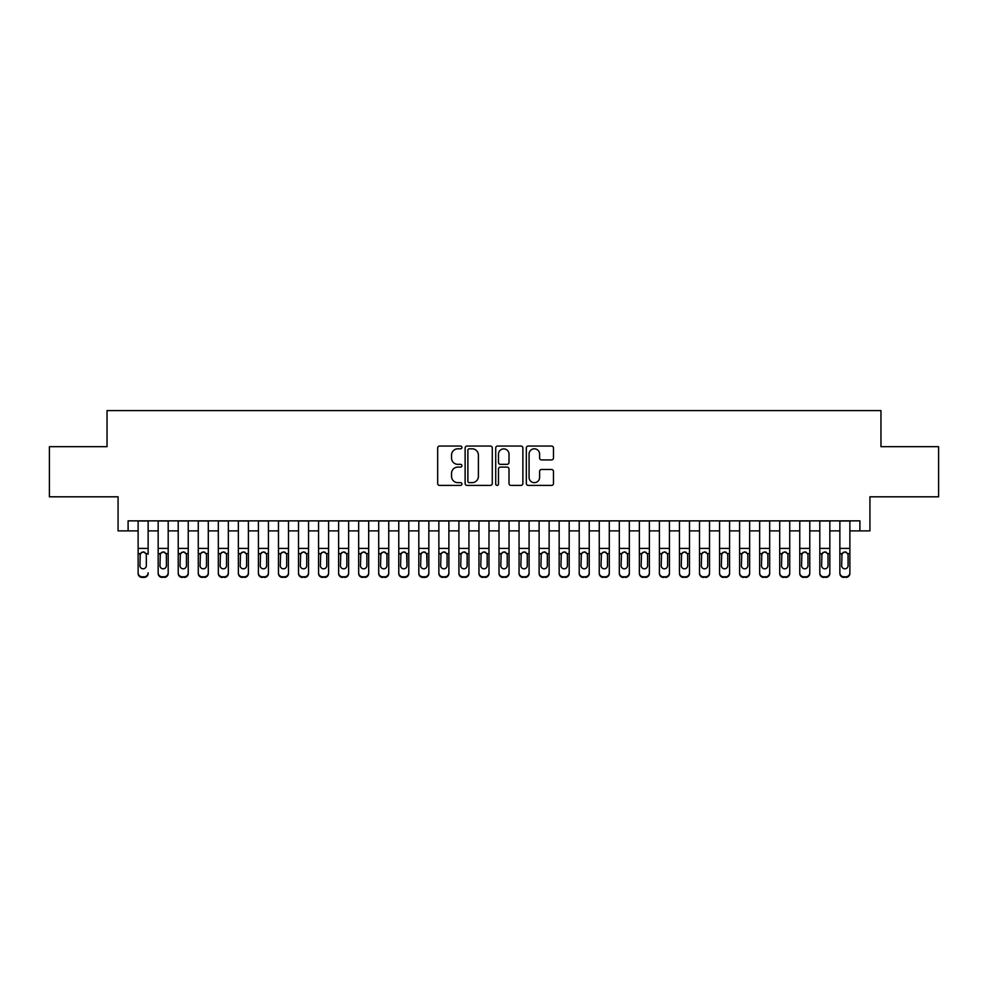 <?xml version="1.0" encoding="UTF-8"?>
<svg xmlns="http://www.w3.org/2000/svg" width="988" height="988" viewBox="0 0 988 988"><rect width="100%" height="100%" fill="white"/><g stroke="black" fill="none" stroke-linecap="round" stroke-linejoin="round"><path stroke-width="1.48" d="M461.927 447.428A1.383 1.383 0 0 0 460.544 446.045L439.635 446.045A1.964 1.964 0 0 0 437.672 448.021L437.672 483.441A1.964 1.964 0 0 0 439.635 485.404L460.544 485.404A1.383 1.383 0 0 0 461.927 484.034A1.383 1.383 0 0 0 460.544 482.65L457.839 482.65A6.298 6.298 0 0 1 451.541 476.352L451.541 473.4A6.298 6.298 0 0 1 457.839 467.102L460.544 467.102A1.383 1.383 0 0 0 461.927 465.731A1.383 1.383 0 0 0 460.544 464.348L457.839 464.348A6.298 6.298 0 0 1 451.541 458.049L451.541 455.098A6.298 6.298 0 0 1 457.839 448.811L460.544 448.811A1.383 1.383 0 0 0 461.927 447.428M551.514 459.926A1.964 1.964 0 0 0 553.478 457.95L553.478 448.021A1.964 1.964 0 0 0 551.514 446.045L528.296 446.045A1.964 1.964 0 0 0 526.32 448.021L526.32 483.441A1.964 1.964 0 0 0 528.296 485.404L551.514 485.404A1.964 1.964 0 0 0 553.478 483.441L553.478 471.437A1.964 1.964 0 0 0 551.514 469.473L541.572 469.473A1.964 1.964 0 0 0 539.609 471.437L539.609 477.389A5.261 5.261 0 0 1 534.347 482.65A5.261 5.261 0 0 1 529.074 477.389L529.074 454.072A5.261 5.261 0 0 1 534.347 448.811A5.261 5.261 0 0 1 539.609 454.072L539.609 457.95A1.964 1.964 0 0 0 541.572 459.926L551.514 459.926M128.094 530.889L128.094 520.861L859.906 520.861L859.906 530.889L869.934 530.889L869.934 496.803L938.6 496.803L938.6 446.687L880.963 446.687L880.963 410.588L107.037 410.588L107.037 446.687L49.4 446.687L49.4 496.803L118.066 496.803L118.066 530.889L138.122 530.889M492.283 448.021A1.964 1.964 0 0 0 490.307 446.045L467.089 446.045A1.964 1.964 0 0 0 465.126 448.021L465.126 483.441A1.964 1.964 0 0 0 467.089 485.404L490.307 485.404A1.964 1.964 0 0 0 492.283 483.441L492.283 448.021M497.693 446.045L520.911 446.045A1.964 1.964 0 0 1 522.874 448.021L522.874 483.441A1.964 1.964 0 0 1 520.911 485.404L510.969 485.404A1.964 1.964 0 0 1 509.005 483.441L509.005 469.078A1.964 1.964 0 0 0 507.042 467.102L500.447 467.102A1.964 1.964 0 0 0 498.483 469.078L498.483 484.034A1.383 1.383 0 0 1 497.1 485.404A1.383 1.383 0 0 1 495.717 484.034L495.717 448.021A1.964 1.964 0 0 1 497.693 446.045M148.138 530.889L158.166 530.889M168.195 530.889L178.223 530.889M188.239 530.889L198.267 530.889M208.295 530.889L218.323 530.889M228.339 530.889L238.367 530.889M248.396 530.889L258.411 530.889M268.44 530.889L278.468 530.889M288.496 530.889L298.512 530.889M308.54 530.889L318.568 530.889M328.596 530.889L338.612 530.889M348.641 530.889L358.669 530.889M368.685 530.889L378.713 530.889M388.741 530.889L398.769 530.889M408.785 530.889L418.813 530.889M428.841 530.889L438.87 530.889M448.885 530.889L458.914 530.889M468.942 530.889L478.958 530.889M488.986 530.889L499.014 530.889M509.042 530.889L519.058 530.889M529.086 530.889L539.115 530.889M549.13 530.889L559.159 530.889M569.187 530.889L579.215 530.889M589.231 530.889L599.259 530.889M609.287 530.889L619.315 530.889M629.331 530.889L639.36 530.889M649.388 530.889L659.404 530.889M669.432 530.889L679.46 530.889M689.488 530.889L699.504 530.889M709.532 530.889L719.56 530.889M729.589 530.889L739.604 530.889M749.633 530.889L759.661 530.889M769.677 530.889L779.705 530.889M789.733 530.889L799.761 530.889M809.777 530.889L819.805 530.889M829.834 530.889L839.862 530.889M849.878 530.889L859.906 530.889M469.251 448.811A1.383 1.383 0 0 0 467.88 450.182L467.88 481.28A1.383 1.383 0 0 0 469.251 482.65L472.103 482.65A6.298 6.298 0 0 0 478.402 476.352L478.402 455.098A6.298 6.298 0 0 0 472.103 448.811L469.251 448.811M509.005 454.171A5.261 5.261 0 0 0 503.744 448.898A5.261 5.261 0 0 0 498.483 454.171L498.483 462.384A1.964 1.964 0 0 0 500.447 464.348L507.042 464.348A1.964 1.964 0 0 0 509.005 462.384L509.005 454.171M138.122 554.231L138.122 572.805A4.014 3.977 -0 0 0 142.124 576.782L144.137 576.782A4.014 3.977 -0 0 0 148.138 572.805L148.138 573.423A4.014 3.977 180 0 1 144.137 577.412L144.137 576.782M148.138 554.231L148.138 520.861M146.335 565.642L146.335 555.083L146.335 565.642A3.211 3.186 180 0 1 143.137 568.816A3.211 3.186 180 0 0 146.335 565.642M139.925 566.272L139.925 565.642A3.211 3.186 180 0 0 143.137 568.816M141.457 552.329L139.925 554.836M144.804 552.329L143.137 551.86L145.989 553.601L146.335 555.083M138.122 520.861L138.122 573.423A4.014 3.977 180 0 0 142.124 577.412L144.137 577.412M138.122 553.601L140.284 553.601L139.925 565.642M140.284 553.601L143.137 551.86M158.166 554.231L158.166 573.423A4.014 3.977 180 0 0 162.18 577.412L164.181 576.782A4.014 3.977 0 0 0 168.195 572.805L168.195 573.423A4.014 3.977 180 0 1 164.181 577.412M166.392 565.642L166.392 555.083L166.392 565.642A3.211 3.186 180 0 1 163.181 568.816A3.211 3.186 180 0 0 166.392 565.642M159.97 566.272L159.97 565.642A3.211 3.186 180 0 0 163.181 568.816M161.513 552.329L159.97 554.836M164.86 552.329L163.181 551.86L166.033 553.601L166.392 555.083M178.223 554.231L178.223 573.423A4.014 3.977 180 0 0 182.224 577.412L184.237 576.782A4.014 3.977 0 0 0 188.239 572.805L188.239 573.423A4.014 3.977 180 0 1 184.237 577.412M186.436 565.642L186.436 555.083L186.436 565.642A3.211 3.186 180 0 1 183.237 568.816A3.211 3.186 180 0 0 186.436 565.642M180.026 566.272L180.026 565.642A3.211 3.186 180 0 0 183.237 568.816M181.557 552.329L180.026 554.836M184.904 552.329L183.237 551.86L186.09 553.601L186.436 555.083M198.267 554.231L198.267 573.423A4.014 3.977 180 0 0 202.281 577.412L204.281 576.782A4.014 3.977 0 0 0 208.295 572.805L208.295 573.423A4.014 3.977 180 0 1 204.281 577.412M206.492 565.642L206.492 555.083L206.492 565.642A3.211 3.186 180 0 1 203.281 568.816A3.211 3.186 180 0 0 206.492 565.642M200.07 566.272L200.07 565.642A3.211 3.186 180 0 0 203.281 568.816M201.601 552.329L200.07 554.836M204.961 552.329L203.281 551.86L206.134 553.601L206.492 555.083M218.323 554.231L218.323 573.423A4.014 3.977 180 0 0 222.325 577.412L224.338 576.782A4.014 3.977 0 0 0 228.339 572.805L228.339 573.423A4.014 3.977 180 0 1 224.338 577.412M226.536 565.642L226.536 555.083L226.536 565.642A3.211 3.186 180 0 1 223.325 568.816A3.211 3.186 180 0 0 226.536 565.642M220.126 566.272L220.126 565.642A3.211 3.186 180 0 0 223.325 568.816M221.658 552.329L220.126 554.836M225.005 552.329L223.325 551.86L226.178 553.601L226.536 555.083M168.195 520.861L168.195 573.423M158.166 520.861L158.166 572.805A4.014 3.977 0 0 0 162.18 576.782L164.181 576.782M162.18 576.782L162.18 577.412A4.014 3.977 180 0 1 158.166 573.423L158.166 573.423M158.166 553.601L160.328 553.601L159.97 565.642M160.328 553.601L163.181 551.86M188.239 520.861L188.239 573.423M178.223 520.861L178.223 572.805A4.014 3.977 0 0 0 182.224 576.782L184.237 576.782M182.224 576.782L182.224 577.412A4.014 3.977 180 0 1 178.223 573.423L178.223 573.423M178.223 553.601L180.384 553.601L180.026 565.642M180.384 553.601L183.237 551.86M208.295 520.861L208.295 573.423M198.267 520.861L198.267 572.805A4.014 3.977 0 0 0 202.281 576.782L204.281 576.782M202.281 576.782L202.281 577.412A4.014 3.977 180 0 1 198.267 573.423L198.267 573.423M198.267 553.601L200.428 553.601L200.07 565.642M200.428 553.601L203.281 551.86M228.339 520.861L228.339 573.423M218.323 520.861L218.323 572.805A4.014 3.977 0 0 0 222.325 576.782L224.338 576.782M222.325 576.782L222.325 577.412A4.014 3.977 180 0 1 218.323 573.423L218.323 573.423M218.323 553.601L220.472 553.601L220.126 565.642M220.472 553.601L223.325 551.86M238.367 554.231L238.367 573.423A4.014 3.977 180 0 0 242.381 577.412L244.382 576.782A4.014 3.977 0 0 0 248.396 572.805L248.396 573.423A4.014 3.977 180 0 1 244.382 577.412M246.592 565.642L246.592 555.083L246.592 565.642A3.211 3.186 180 0 1 243.381 568.816A3.211 3.186 180 0 0 246.592 565.642M240.17 566.272L240.17 565.642A3.211 3.186 180 0 0 243.381 568.816M241.702 552.329L240.17 554.836M245.049 552.329L243.381 551.86L246.234 553.601L246.592 555.083M248.396 520.861L248.396 573.423M238.367 520.861L238.367 572.805A4.014 3.977 0 0 0 242.381 576.782L244.382 576.782M242.381 576.782L242.381 577.412A4.014 3.977 180 0 1 238.367 573.423L238.367 573.423M238.367 553.601L240.529 553.601L240.17 565.642M240.529 553.601L243.381 551.86M258.411 554.231L258.411 573.423A4.014 3.977 180 0 0 262.425 577.412L264.426 576.782A4.014 3.977 0 0 0 268.44 572.805L268.44 573.423A4.014 3.977 180 0 1 264.426 577.412M266.637 565.642L266.637 555.083L266.637 565.642A3.211 3.186 180 0 1 263.426 568.816A3.211 3.186 180 0 0 266.637 565.642M260.227 566.272L260.227 565.642A3.211 3.186 180 0 0 263.426 568.816M261.758 552.329L260.227 554.836M265.105 552.329L263.426 551.86L266.278 553.601L266.637 555.083M268.44 520.861L268.44 573.423M258.411 520.861L258.411 572.805A4.014 3.977 0 0 0 262.425 576.782L264.426 576.782M262.425 576.782L262.425 577.412A4.014 3.977 180 0 1 258.411 573.423L258.411 573.423M258.411 553.601L260.573 553.601L260.227 565.642M260.573 553.601L263.426 551.86M278.468 554.231L278.468 573.423A4.014 3.977 180 0 0 282.482 577.412L284.482 576.782A4.014 3.977 0 0 0 288.496 572.805L288.496 573.423A4.014 3.977 180 0 1 284.482 577.412M286.693 565.642L286.693 555.083L286.693 565.642A3.211 3.186 180 0 1 283.482 568.816A3.211 3.186 180 0 0 286.693 565.642M280.271 566.272L280.271 565.642A3.211 3.186 180 0 0 283.482 568.816M281.802 552.329L280.271 554.836M285.149 552.329L283.482 551.86L286.335 553.601L286.693 555.083M288.496 520.861L288.496 573.423M278.468 520.861L278.468 572.805A4.014 3.977 0 0 0 282.482 576.782L284.482 576.782M282.482 576.782L282.482 577.412A4.014 3.977 180 0 1 278.468 573.423L278.468 573.423M278.468 553.601L280.629 553.601L280.271 565.642M280.629 553.601L283.482 551.86M298.512 554.231L298.512 573.423A4.014 3.977 180 0 0 302.526 577.412L304.526 576.782A4.014 3.977 0 0 0 308.54 572.805L308.54 573.423A4.014 3.977 180 0 1 304.526 577.412M306.737 565.642L306.737 555.083L306.737 565.642A3.211 3.186 180 0 1 303.526 568.816A3.211 3.186 180 0 0 306.737 565.642M300.315 566.272L300.315 565.642A3.211 3.186 180 0 0 303.526 568.816M301.859 552.329L300.315 554.836M305.206 552.329L303.526 551.86L306.379 553.601L306.737 555.083M308.54 520.861L308.54 573.423M298.512 520.861L298.512 572.805A4.014 3.977 0 0 0 302.526 576.782L304.526 576.782M302.526 576.782L302.526 577.412A4.014 3.977 180 0 1 298.512 573.423L298.512 573.423M298.512 553.601L300.673 553.601L300.315 565.642M300.673 553.601L303.526 551.86M318.568 554.231L318.568 573.423A4.014 3.977 180 0 0 322.582 577.412L324.583 576.782A4.014 3.977 0 0 0 328.596 572.805L328.596 573.423A4.014 3.977 180 0 1 324.583 577.412M326.781 565.642L326.781 555.083L326.781 565.642A3.211 3.186 180 0 1 323.582 568.816A3.211 3.186 180 0 0 326.781 565.642M320.371 566.272L320.371 565.642A3.211 3.186 180 0 0 323.582 568.816M321.903 552.329L320.371 554.836M325.25 552.329L323.582 551.86L326.435 553.601L326.781 555.083M328.596 520.861L328.596 573.423M318.568 520.861L318.568 572.805A4.014 3.977 0 0 0 322.582 576.782L324.583 576.782M322.582 576.782L322.582 577.412A4.014 3.977 180 0 1 318.568 573.423L318.568 573.423M318.568 553.601L320.73 553.601L320.371 565.642M320.73 553.601L323.582 551.86M338.612 554.231L338.612 573.423A4.014 3.977 180 0 0 342.626 577.412L344.627 576.782A4.014 3.977 0 0 0 348.641 572.805L348.641 573.423A4.014 3.977 180 0 1 344.627 577.412M346.837 565.642L346.837 555.083L346.837 565.642A3.211 3.186 180 0 1 343.626 568.816A3.211 3.186 180 0 0 346.837 565.642M340.415 566.272L340.415 565.642A3.211 3.186 180 0 0 343.626 568.816M341.959 552.329L340.415 554.836M345.306 552.329L343.626 551.86L346.479 553.601L346.837 555.083M348.641 520.861L348.641 573.423M338.612 520.861L338.612 572.805A4.014 3.977 0 0 0 342.626 576.782L344.627 576.782M342.626 576.782L342.626 577.412A4.014 3.977 180 0 1 338.612 573.423L338.612 573.423M338.612 553.601L340.774 553.601L340.415 565.642M340.774 553.601L343.626 551.86M358.669 554.231L358.669 573.423A4.014 3.977 180 0 0 362.67 577.412L364.683 576.782A4.014 3.977 0 0 0 368.685 572.805L368.685 573.423A4.014 3.977 180 0 1 364.683 577.412M366.881 565.642L366.881 555.083L366.881 565.642A3.211 3.186 180 0 1 363.683 568.816A3.211 3.186 180 0 0 366.881 565.642M360.472 566.272L360.472 565.642A3.211 3.186 180 0 0 363.683 568.816M362.003 552.329L360.472 554.836M365.35 552.329L363.683 551.86L366.536 553.601L366.881 555.083M368.685 520.861L368.685 573.423M358.669 520.861L358.669 572.805A4.014 3.977 0 0 0 362.67 576.782L364.683 576.782M362.67 576.782L362.67 577.412A4.014 3.977 180 0 1 358.669 573.423L358.669 573.423M358.669 553.601L360.83 553.601L360.472 565.642M360.83 553.601L363.683 551.86M378.713 554.231L378.713 573.423A4.014 3.977 180 0 0 382.726 577.412L384.727 576.782A4.014 3.977 0 0 0 388.741 572.805L388.741 573.423A4.014 3.977 180 0 1 384.727 577.412M386.938 565.642L386.938 555.083L386.938 565.642A3.211 3.186 180 0 1 383.727 568.816A3.211 3.186 180 0 0 386.938 565.642M380.516 566.272L380.516 565.642A3.211 3.186 180 0 0 383.727 568.816M382.047 552.329L380.516 554.836M385.406 552.329L383.727 551.86L386.58 553.601L386.938 555.083M388.741 520.861L388.741 573.423M378.713 520.861L378.713 572.805A4.014 3.977 0 0 0 382.726 576.782L384.727 576.782M382.726 576.782L382.726 577.412A4.014 3.977 180 0 1 378.713 573.423L378.713 573.423M378.713 553.601L380.874 553.601L380.516 565.642M380.874 553.601L383.727 551.86M408.785 520.861L408.785 573.423A4.014 3.977 180 0 1 404.784 577.412L404.784 576.782A4.014 3.977 0 0 0 408.785 572.805L408.785 573.423M398.769 520.861L398.769 572.805A4.014 3.977 0 0 0 402.771 576.782L404.784 576.782M402.771 576.782L402.771 577.412A4.014 3.977 180 0 1 398.769 573.423A4.014 3.977 180 0 0 402.771 577.412L404.784 577.412M406.624 553.601L406.982 565.642A3.211 3.186 180 0 1 403.771 568.816A3.211 3.186 180 0 1 400.572 565.642L400.918 553.601L403.771 551.86L406.624 553.601L408.785 553.601M398.769 573.423L398.769 554.231M428.841 520.861L428.841 573.423A4.014 3.977 180 0 1 424.828 577.412L424.828 576.782A4.014 3.977 0 0 0 428.841 572.805L428.841 573.423M418.813 520.861L418.813 572.805A4.014 3.977 0 0 0 422.827 576.782L424.828 576.782M422.827 576.782L422.827 577.412A4.014 3.977 180 0 1 418.813 573.423A4.014 3.977 180 0 0 422.827 577.412L424.828 577.412M426.68 553.601L427.038 565.642A3.211 3.186 180 0 1 423.827 568.816A3.211 3.186 180 0 1 420.616 565.642L420.974 553.601L423.827 551.86L426.68 553.601L428.841 553.601M418.813 573.423L418.813 554.231M403.771 568.816A3.211 3.186 180 0 0 406.982 565.642L406.982 555.083M400.572 566.272L400.572 565.642M402.104 552.329L400.572 554.836M405.451 552.329L403.771 551.86M423.827 568.816A3.211 3.186 180 0 0 427.038 565.642L427.038 555.083M420.616 566.272L420.616 565.642M422.148 552.329L420.616 554.836M425.495 552.329L423.827 551.86M438.87 554.231L438.87 573.423A4.014 3.977 180 0 0 442.871 577.412L444.884 576.782A4.014 3.977 0 0 0 448.885 572.805L448.885 573.423A4.014 3.977 180 0 1 444.884 577.412M447.082 565.642L447.082 555.083L447.082 565.642A3.211 3.186 180 0 1 443.871 568.816A3.211 3.186 180 0 0 447.082 565.642M440.673 566.272L440.673 565.642A3.211 3.186 180 0 0 443.871 568.816M442.204 552.329L440.673 554.836M445.551 552.329L443.871 551.86L446.724 553.601L447.082 555.083M448.885 520.861L448.885 573.423M438.87 520.861L438.87 572.805A4.014 3.977 0 0 0 442.871 576.782L444.884 576.782M442.871 576.782L442.871 577.412A4.014 3.977 180 0 1 438.87 573.423L438.87 573.423M438.87 553.601L441.019 553.601L440.673 565.642M441.019 553.601L443.871 551.86M458.914 554.231L458.914 573.423A4.014 3.977 180 0 0 462.927 577.412L464.928 576.782A4.014 3.977 0 0 0 468.942 572.805L468.942 573.423A4.014 3.977 180 0 1 464.928 577.412M467.139 565.642L467.139 555.083L467.139 565.642A3.211 3.186 180 0 1 463.928 568.816A3.211 3.186 180 0 0 467.139 565.642M460.717 566.272L460.717 565.642A3.211 3.186 180 0 0 463.928 568.816M462.248 552.329L460.717 554.836M465.595 552.329L463.928 551.86L466.781 553.601L467.139 555.083M468.942 520.861L468.942 573.423M458.914 520.861L458.914 572.805A4.014 3.977 0 0 0 462.927 576.782L464.928 576.782M462.927 576.782L462.927 577.412A4.014 3.977 180 0 1 458.914 573.423L458.914 573.423M458.914 553.601L461.075 553.601L460.717 565.642M461.075 553.601L463.928 551.86M478.958 554.231L478.958 573.423A4.014 3.977 180 0 0 482.971 577.412L484.972 576.782A4.014 3.977 0 0 0 488.986 572.805L488.986 573.423A4.014 3.977 180 0 1 484.972 577.412M487.183 565.642L487.183 555.083L487.183 565.642A3.211 3.186 180 0 1 483.972 568.816A3.211 3.186 180 0 0 487.183 565.642M480.773 566.272L480.773 565.642A3.211 3.186 180 0 0 483.972 568.816M482.305 552.329L480.773 554.836M485.651 552.329L483.972 551.86L486.825 553.601L487.183 555.083M488.986 520.861L488.986 573.423M478.958 520.861L478.958 572.805A4.014 3.977 0 0 0 482.971 576.782L484.972 576.782M482.971 576.782L482.971 577.412A4.014 3.977 180 0 1 478.958 573.423L478.958 573.423M478.958 553.601L481.119 553.601L480.773 565.642M481.119 553.601L483.972 551.86M499.014 554.231L499.014 573.423A4.014 3.977 180 0 0 503.028 577.412L505.029 576.782A4.014 3.977 0 0 0 509.042 572.805L509.042 573.423A4.014 3.977 180 0 1 505.029 577.412M507.227 565.642L507.227 555.083L507.227 565.642A3.211 3.186 180 0 1 504.028 568.816A3.211 3.186 180 0 0 507.227 565.642M500.817 566.272L500.817 565.642A3.211 3.186 180 0 0 504.028 568.816M502.349 552.329L500.817 554.836M505.695 552.329L504.028 551.86L506.881 553.601L507.227 555.083M509.042 520.861L509.042 573.423M499.014 520.861L499.014 572.805A4.014 3.977 0 0 0 503.028 576.782L505.029 576.782M503.028 576.782L503.028 577.412A4.014 3.977 180 0 1 499.014 573.423L499.014 573.423M499.014 553.601L501.175 553.601L500.817 565.642M501.175 553.601L504.028 551.86M519.058 554.231L519.058 573.423A4.014 3.977 180 0 0 523.072 577.412L525.073 576.782A4.014 3.977 0 0 0 529.086 572.805L529.086 573.423A4.014 3.977 180 0 1 525.073 577.412M527.283 565.642L527.283 555.083L527.283 565.642A3.211 3.186 180 0 1 524.072 568.816A3.211 3.186 180 0 0 527.283 565.642M520.861 566.272L520.861 565.642A3.211 3.186 180 0 0 524.072 568.816M522.405 552.329L520.861 554.836M525.752 552.329L524.072 551.86L526.925 553.601L527.283 555.083M529.086 520.861L529.086 573.423M519.058 520.861L519.058 572.805A4.014 3.977 0 0 0 523.072 576.782L525.073 576.782M523.072 576.782L523.072 577.412A4.014 3.977 180 0 1 519.058 573.423L519.058 573.423M519.058 553.601L521.219 553.601L520.861 565.642M521.219 553.601L524.072 551.86M539.115 554.231L539.115 573.423A4.014 3.977 180 0 0 543.116 577.412L545.129 576.782A4.014 3.977 0 0 0 549.13 572.805L549.13 573.423A4.014 3.977 180 0 1 545.129 577.412M547.327 565.642L547.327 555.083L547.327 565.642A3.211 3.186 180 0 1 544.129 568.816A3.211 3.186 180 0 0 547.327 565.642M540.918 566.272L540.918 565.642A3.211 3.186 180 0 0 544.129 568.816M542.449 552.329L540.918 554.836M545.796 552.329L544.129 551.86L546.981 553.601L547.327 555.083M549.13 520.861L549.13 573.423M539.115 520.861L539.115 572.805A4.014 3.977 0 0 0 543.116 576.782L545.129 576.782M543.116 576.782L543.116 577.412A4.014 3.977 180 0 1 539.115 573.423L539.115 573.423M539.115 553.601L541.276 553.601L540.918 565.642M541.276 553.601L544.129 551.86M559.159 554.231L559.159 573.423A4.014 3.977 180 0 0 563.172 577.412L565.173 576.782A4.014 3.977 0 0 0 569.187 572.805L569.187 573.423A4.014 3.977 180 0 1 565.173 577.412M567.384 565.642L567.384 555.083L567.384 565.642A3.211 3.186 180 0 1 564.173 568.816A3.211 3.186 180 0 0 567.384 565.642M560.962 566.272L560.962 565.642A3.211 3.186 180 0 0 564.173 568.816M562.505 552.329L560.962 554.836M565.852 552.329L564.173 551.86L567.026 553.601L567.384 555.083M569.187 520.861L569.187 573.423M559.159 520.861L559.159 572.805A4.014 3.977 0 0 0 563.172 576.782L565.173 576.782M563.172 576.782L563.172 577.412A4.014 3.977 180 0 1 559.159 573.423L559.159 573.423M559.159 553.601L561.32 553.601L560.962 565.642M561.32 553.601L564.173 551.86M579.215 554.231L579.215 573.423A4.014 3.977 180 0 0 583.216 577.412L585.229 576.782A4.014 3.977 0 0 0 589.231 572.805L589.231 573.423A4.014 3.977 180 0 1 585.229 577.412M587.428 565.642L587.428 555.083L587.428 565.642A3.211 3.186 180 0 1 584.229 568.816A3.211 3.186 180 0 0 587.428 565.642M581.018 566.272L581.018 565.642A3.211 3.186 180 0 0 584.229 568.816M582.55 552.329L581.018 554.836M585.896 552.329L584.229 551.86L587.082 553.601L587.428 555.083M589.231 520.861L589.231 573.423M579.215 520.861L579.215 572.805A4.014 3.977 0 0 0 583.216 576.782L585.229 576.782M583.216 576.782L583.216 577.412A4.014 3.977 180 0 1 579.215 573.423L579.215 573.423M579.215 553.601L581.376 553.601L581.018 565.642M581.376 553.601L584.229 551.86M599.259 554.231L599.259 573.423A4.014 3.977 180 0 0 603.273 577.412L605.274 576.782A4.014 3.977 0 0 0 609.287 572.805L609.287 573.423A4.014 3.977 180 0 1 605.274 577.412M607.484 565.642L607.484 555.083L607.484 565.642A3.211 3.186 180 0 1 604.273 568.816A3.211 3.186 180 0 0 607.484 565.642M601.062 566.272L601.062 565.642A3.211 3.186 180 0 0 604.273 568.816M602.594 552.329L601.062 554.836M605.953 552.329L604.273 551.86L607.126 553.601L607.484 555.083M619.315 554.231L619.315 573.423A4.014 3.977 180 0 0 623.317 577.412L625.33 576.782A4.014 3.977 0 0 0 629.331 572.805L629.331 573.423A4.014 3.977 180 0 1 625.33 577.412M627.528 565.642L627.528 555.083L627.528 565.642A3.211 3.186 180 0 1 624.317 568.816A3.211 3.186 180 0 0 627.528 565.642M621.119 566.272L621.119 565.642A3.211 3.186 180 0 0 624.317 568.816M622.65 552.329L621.119 554.836M625.997 552.329L624.317 551.86L627.17 553.601L627.528 555.083M639.36 554.231L639.36 573.423A4.014 3.977 180 0 0 643.373 577.412L645.374 576.782A4.014 3.977 0 0 0 649.388 572.805L649.388 573.423A4.014 3.977 180 0 1 645.374 577.412M647.585 565.642L647.585 555.083L647.585 565.642A3.211 3.186 180 0 1 644.374 568.816A3.211 3.186 180 0 0 647.585 565.642M641.163 566.272L641.163 565.642A3.211 3.186 180 0 0 644.374 568.816M642.694 552.329L641.163 554.836M646.041 552.329L644.374 551.86L647.226 553.601L647.585 555.083M609.287 520.861L609.287 573.423M599.259 520.861L599.259 572.805A4.014 3.977 0 0 0 603.273 576.782L605.274 576.782M603.273 576.782L603.273 577.412A4.014 3.977 180 0 1 599.259 573.423L599.259 573.423M599.259 553.601L601.42 553.601L601.062 565.642M601.42 553.601L604.273 551.86M629.331 520.861L629.331 573.423M619.315 520.861L619.315 572.805A4.014 3.977 0 0 0 623.317 576.782L625.33 576.782M623.317 576.782L623.317 577.412A4.014 3.977 180 0 1 619.315 573.423L619.315 573.423M619.315 553.601L621.464 553.601L621.119 565.642M621.464 553.601L624.317 551.86M649.388 520.861L649.388 573.423M639.36 520.861L639.36 572.805A4.014 3.977 0 0 0 643.373 576.782L645.374 576.782M643.373 576.782L643.373 577.412A4.014 3.977 180 0 1 639.36 573.423L639.36 573.423M639.36 553.601L641.521 553.601L641.163 565.642M641.521 553.601L644.374 551.86M659.404 554.231L659.404 573.423A4.014 3.977 180 0 0 663.417 577.412L665.418 576.782A4.014 3.977 0 0 0 669.432 572.805L669.432 573.423A4.014 3.977 180 0 1 665.418 577.412M667.629 565.642L667.629 555.083L667.629 565.642A3.211 3.186 180 0 1 664.418 568.816A3.211 3.186 180 0 0 667.629 565.642M661.219 566.272L661.219 565.642A3.211 3.186 180 0 0 664.418 568.816M662.75 552.329L661.219 554.836M666.097 552.329L664.418 551.86L667.27 553.601L667.629 555.083M669.432 520.861L669.432 573.423M659.404 520.861L659.404 572.805A4.014 3.977 0 0 0 663.417 576.782L665.418 576.782M663.417 576.782L663.417 577.412A4.014 3.977 180 0 1 659.404 573.423L659.404 573.423M659.404 553.601L661.565 553.601L661.219 565.642M661.565 553.601L664.418 551.86M679.46 554.231L679.46 573.423A4.014 3.977 180 0 0 683.474 577.412L685.474 576.782A4.014 3.977 0 0 0 689.488 572.805L689.488 573.423A4.014 3.977 180 0 1 685.474 577.412M687.685 565.642L687.685 555.083L687.685 565.642A3.211 3.186 180 0 1 684.474 568.816A3.211 3.186 180 0 0 687.685 565.642M681.263 566.272L681.263 565.642A3.211 3.186 180 0 0 684.474 568.816M682.794 552.329L681.263 554.836M686.141 552.329L684.474 551.86L687.327 553.601L687.685 555.083M689.488 520.861L689.488 573.423M679.46 520.861L679.46 572.805A4.014 3.977 0 0 0 683.474 576.782L685.474 576.782M683.474 576.782L683.474 577.412A4.014 3.977 180 0 1 679.46 573.423L679.46 573.423M679.46 553.601L681.621 553.601L681.263 565.642M681.621 553.601L684.474 551.86M699.504 554.231L699.504 573.423A4.014 3.977 180 0 0 703.518 577.412L705.518 576.782A4.014 3.977 0 0 0 709.532 572.805L709.532 573.423A4.014 3.977 180 0 1 705.518 577.412M707.729 565.642L707.729 555.083L707.729 565.642A3.211 3.186 180 0 1 704.518 568.816A3.211 3.186 180 0 0 707.729 565.642M701.307 566.272L701.307 565.642A3.211 3.186 180 0 0 704.518 568.816M702.851 552.329L701.307 554.836M706.198 552.329L704.518 551.86L707.371 553.601L707.729 555.083M709.532 520.861L709.532 573.423M699.504 520.861L699.504 572.805A4.014 3.977 0 0 0 703.518 576.782L705.518 576.782M703.518 576.782L703.518 577.412A4.014 3.977 180 0 1 699.504 573.423L699.504 573.423M699.504 553.601L701.665 553.601L701.307 565.642M701.665 553.601L704.518 551.86M719.56 554.231L719.56 573.423A4.014 3.977 180 0 0 723.574 577.412L725.575 576.782A4.014 3.977 0 0 0 729.589 572.805L729.589 573.423A4.014 3.977 180 0 1 725.575 577.412M727.773 565.642L727.773 555.083L727.773 565.642A3.211 3.186 180 0 1 724.575 568.816A3.211 3.186 180 0 0 727.773 565.642M721.364 566.272L721.364 565.642A3.211 3.186 180 0 0 724.575 568.816M722.895 552.329L721.364 554.836M726.242 552.329L724.575 551.86L727.427 553.601L727.773 555.083M729.589 520.861L729.589 573.423M719.56 520.861L719.56 572.805A4.014 3.977 0 0 0 723.574 576.782L725.575 576.782M723.574 576.782L723.574 577.412A4.014 3.977 180 0 1 719.56 573.423L719.56 573.423M719.56 553.601L721.722 553.601L721.364 565.642M721.722 553.601L724.575 551.86M739.604 554.231L739.604 573.423A4.014 3.977 180 0 0 743.618 577.412L745.619 576.782A4.014 3.977 0 0 0 749.633 572.805L749.633 573.423A4.014 3.977 180 0 1 745.619 577.412M747.83 565.642L747.83 555.083L747.83 565.642A3.211 3.186 180 0 1 744.619 568.816A3.211 3.186 180 0 0 747.83 565.642M741.408 566.272L741.408 565.642A3.211 3.186 180 0 0 744.619 568.816M742.951 552.329L741.408 554.836M746.298 552.329L744.619 551.86L747.471 553.601L747.83 555.083M759.661 554.231L759.661 573.423A4.014 3.977 180 0 0 763.662 577.412L765.675 576.782A4.014 3.977 0 0 0 769.677 572.805L769.677 573.423A4.014 3.977 180 0 1 765.675 577.412M767.874 565.642L767.874 555.083L767.874 565.642A3.211 3.186 180 0 1 764.675 568.816A3.211 3.186 180 0 0 767.874 565.642M761.464 566.272L761.464 565.642A3.211 3.186 180 0 0 764.675 568.816M762.995 552.329L761.464 554.836M766.342 552.329L764.675 551.86L767.528 553.601L767.874 555.083M779.705 554.231L779.705 573.423A4.014 3.977 180 0 0 783.719 577.412L785.719 576.782A4.014 3.977 0 0 0 789.733 572.805L789.733 573.423A4.014 3.977 180 0 1 785.719 577.412M787.93 565.642L787.93 555.083L787.93 565.642A3.211 3.186 180 0 1 784.719 568.816A3.211 3.186 180 0 0 787.93 565.642M781.508 566.272L781.508 565.642A3.211 3.186 180 0 0 784.719 568.816M783.039 552.329L781.508 554.836M786.399 552.329L784.719 551.86L787.572 553.601L787.93 555.083M749.633 520.861L749.633 573.423M739.604 520.861L739.604 572.805A4.014 3.977 0 0 0 743.618 576.782L745.619 576.782M743.618 576.782L743.618 577.412A4.014 3.977 180 0 1 739.604 573.423L739.604 573.423M739.604 553.601L741.766 553.601L741.408 565.642M741.766 553.601L744.619 551.86M769.677 520.861L769.677 573.423M759.661 520.861L759.661 572.805A4.014 3.977 0 0 0 763.662 576.782L765.675 576.782M763.662 576.782L763.662 577.412A4.014 3.977 180 0 1 759.661 573.423L759.661 573.423M759.661 553.601L761.822 553.601L761.464 565.642M761.822 553.601L764.675 551.86M789.733 520.861L789.733 573.423M779.705 520.861L779.705 572.805A4.014 3.977 0 0 0 783.719 576.782L785.719 576.782M783.719 576.782L783.719 577.412A4.014 3.977 180 0 1 779.705 573.423L779.705 573.423M779.705 553.601L781.866 553.601L781.508 565.642M781.866 553.601L784.719 551.86M799.761 554.231L799.761 573.423A4.014 3.977 180 0 0 803.763 577.412L805.776 576.782A4.014 3.977 0 0 0 809.777 572.805L809.777 573.423A4.014 3.977 180 0 1 805.776 577.412M807.974 565.642L807.974 555.083L807.974 565.642A3.211 3.186 180 0 1 804.763 568.816A3.211 3.186 180 0 0 807.974 565.642M801.564 566.272L801.564 565.642A3.211 3.186 180 0 0 804.763 568.816M803.096 552.329L801.564 554.836M806.443 552.329L804.763 551.86L807.616 553.601L807.974 555.083M809.777 520.861L809.777 573.423M799.761 520.861L799.761 572.805A4.014 3.977 0 0 0 803.763 576.782L805.776 576.782M803.763 576.782L803.763 577.412A4.014 3.977 180 0 1 799.761 573.423L799.761 573.423M799.761 553.601L801.91 553.601L801.564 565.642M801.91 553.601L804.763 551.86M819.805 554.231L819.805 573.423A4.014 3.977 180 0 0 823.819 577.412L825.82 576.782A4.014 3.977 0 0 0 829.834 572.805L829.834 573.423A4.014 3.977 180 0 1 825.82 577.412M828.03 565.642L828.03 555.083L828.03 565.642A3.211 3.186 180 0 1 824.819 568.816A3.211 3.186 180 0 0 828.03 565.642M821.608 566.272L821.608 565.642A3.211 3.186 180 0 0 824.819 568.816M823.14 552.329L821.608 554.836M826.487 552.329L824.819 551.86L827.672 553.601L828.03 555.083M829.834 520.861L829.834 573.423M819.805 520.861L819.805 572.805A4.014 3.977 0 0 0 823.819 576.782L825.82 576.782M823.819 576.782L823.819 577.412A4.014 3.977 180 0 1 819.805 573.423L819.805 573.423M819.805 553.601L821.967 553.601L821.608 565.642M821.967 553.601L824.819 551.86M839.862 554.231L839.862 573.423A4.014 3.977 180 0 0 843.863 577.412L845.876 576.782A4.014 3.977 0 0 0 849.878 572.805L849.878 573.423A4.014 3.977 180 0 1 845.876 577.412M848.075 565.642L848.075 555.083L848.075 565.642A3.211 3.186 180 0 1 844.864 568.816A3.211 3.186 180 0 0 848.075 565.642M841.665 566.272L841.665 565.642A3.211 3.186 180 0 0 844.864 568.816M843.196 552.329L841.665 554.836M846.543 552.329L844.864 551.86L847.716 553.601L848.075 555.083M849.878 520.861L849.878 573.423M839.862 520.861L839.862 572.805A4.014 3.977 0 0 0 843.863 576.782L845.876 576.782M843.863 576.782L843.863 577.412A4.014 3.977 180 0 1 839.862 573.423L839.862 573.423M839.862 553.601L842.011 553.601L841.665 565.642M842.011 553.601L844.864 551.86M145.989 553.601L148.138 553.601M138.122 548.414L148.138 548.414M138.122 521.009L148.138 521.009M142.124 576.782L142.124 577.412M166.033 553.601L168.195 553.601M158.166 548.414L168.195 548.414M158.166 521.009L168.195 521.009M186.09 553.601L188.239 553.601M178.223 548.414L188.239 548.414M178.223 521.009L188.239 521.009M206.134 553.601L208.295 553.601M198.267 548.414L208.295 548.414M198.267 521.009L208.295 521.009M226.178 553.601L228.339 553.601M218.323 548.414L228.339 548.414M218.323 521.009L228.339 521.009M246.234 553.601L248.396 553.601M238.367 548.414L248.396 548.414M238.367 521.009L248.396 521.009M266.278 553.601L268.44 553.601M258.411 548.414L268.44 548.414M258.411 521.009L268.44 521.009M286.335 553.601L288.496 553.601M278.468 548.414L288.496 548.414M278.468 521.009L288.496 521.009M306.379 553.601L308.54 553.601M298.512 548.414L308.54 548.414M298.512 521.009L308.54 521.009M326.435 553.601L328.596 553.601M318.568 548.414L328.596 548.414M318.568 521.009L328.596 521.009M346.479 553.601L348.641 553.601M338.612 548.414L348.641 548.414M338.612 521.009L348.641 521.009M366.536 553.601L368.685 553.601M358.669 548.414L368.685 548.414M358.669 521.009L368.685 521.009M386.58 553.601L388.741 553.601M378.713 548.414L388.741 548.414M378.713 521.009L388.741 521.009M398.769 553.601L400.918 553.601M398.769 548.414L408.785 548.414M398.769 521.009L408.785 521.009M418.813 553.601L420.974 553.601M418.813 548.414L428.841 548.414M418.813 521.009L428.841 521.009M446.724 553.601L448.885 553.601M438.87 548.414L448.885 548.414M438.87 521.009L448.885 521.009M466.781 553.601L468.942 553.601M458.914 548.414L468.942 548.414M458.914 521.009L468.942 521.009M486.825 553.601L488.986 553.601M478.958 548.414L488.986 548.414M478.958 521.009L488.986 521.009M506.881 553.601L509.042 553.601M499.014 548.414L509.042 548.414M499.014 521.009L509.042 521.009M526.925 553.601L529.086 553.601M519.058 548.414L529.086 548.414M519.058 521.009L529.086 521.009M546.981 553.601L549.13 553.601M539.115 548.414L549.13 548.414M539.115 521.009L549.13 521.009M567.026 553.601L569.187 553.601M559.159 548.414L569.187 548.414M559.159 521.009L569.187 521.009M587.082 553.601L589.231 553.601M579.215 548.414L589.231 548.414M579.215 521.009L589.231 521.009M607.126 553.601L609.287 553.601M599.259 548.414L609.287 548.414M599.259 521.009L609.287 521.009M627.17 553.601L629.331 553.601M619.315 548.414L629.331 548.414M619.315 521.009L629.331 521.009M647.226 553.601L649.388 553.601M639.36 548.414L649.388 548.414M639.36 521.009L649.388 521.009M667.27 553.601L669.432 553.601M659.404 548.414L669.432 548.414M659.404 521.009L669.432 521.009M687.327 553.601L689.488 553.601M679.46 548.414L689.488 548.414M679.46 521.009L689.488 521.009M707.371 553.601L709.532 553.601M699.504 548.414L709.532 548.414M699.504 521.009L709.532 521.009M727.427 553.601L729.589 553.601M719.56 548.414L729.589 548.414M719.56 521.009L729.589 521.009M747.471 553.601L749.633 553.601M739.604 548.414L749.633 548.414M739.604 521.009L749.633 521.009M767.528 553.601L769.677 553.601M759.661 548.414L769.677 548.414M759.661 521.009L769.677 521.009M787.572 553.601L789.733 553.601M779.705 548.414L789.733 548.414M779.705 521.009L789.733 521.009M807.616 553.601L809.777 553.601M799.761 548.414L809.777 548.414M799.761 521.009L809.777 521.009M827.672 553.601L829.834 553.601M819.805 548.414L829.834 548.414M819.805 521.009L829.834 521.009M847.716 553.601L849.878 553.601M839.862 548.414L849.878 548.414M839.862 521.009L849.878 521.009"/></g></svg>
